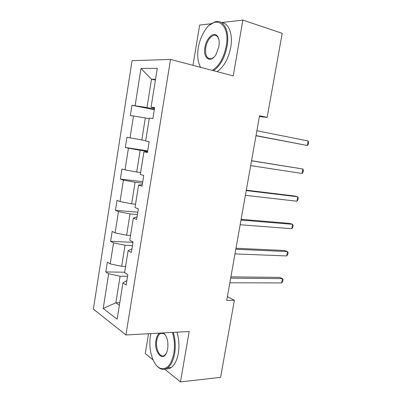 <?xml version="1.0" encoding="UTF-8"?>
<svg xmlns="http://www.w3.org/2000/svg" width="402" height="402" viewBox="0 0 402 402"><rect width="100%" height="100%" fill="white"/><g stroke="black" fill="none" stroke-linecap="round" stroke-linejoin="round"><path stroke-width="0.6" d="M148.524 333.725L145.238 353.559L153.026 359.825M132.062 60.687L93.375 309.083L125.926 334.961L170.538 59.436L132.062 60.687M211.351 23.723L199.658 25.07L192.99 65.325M164.694 369.207L180.478 381.9L220.592 377.352L234.391 300.279L227.381 296.636M170.538 59.436L233.245 75.883L242.868 20.1L221.422 22.567M242.868 20.1L282.204 33.321L267.149 117.379L259.551 115.711L226.708 300.425L234.391 300.279M127.54 276.295L120.097 276.219L115.866 302.786L103.203 308.47L108.666 273.777L105.796 271.928L124.665 272.204M119.781 302.711L115.866 302.786L119.369 305.309M120.097 276.219L108.666 273.777M132.474 245.552L125.037 245.225L121.675 266.32L110.218 263.903L107.329 262.144L105.796 271.928M110.218 263.903L113.53 242.868L110.6 241.295L132.987 242.366M137.464 214.492L130.032 213.904L126.635 235.22L115.103 232.894L112.153 231.406L110.6 241.295M115.103 232.894L118.444 211.638L115.459 210.341L137.836 212.176M142.504 183.116L135.072 182.262L131.64 203.799L120.032 201.558L117.022 200.357L115.459 210.341M120.032 201.558L123.414 180.081L120.364 179.076L142.735 181.684M147.594 151.408L140.167 150.283L136.7 172.046L125.017 169.895L121.947 168.986L120.364 179.076M125.017 169.895L128.429 148.197L125.318 147.484L147.68 150.881M149.222 118.711L145.318 117.972L141.811 139.966L126.916 137.288L125.318 147.484M130.052 137.906L133.499 115.977L130.323 115.56L131.941 105.259L154.288 109.731M155.398 80.124L151.494 79.209L146.981 107.54L131.941 105.259M135.137 105.575L140.976 68.486L157.282 68.335L151.072 107.163L154.644 107.52L152.881 118.51L149.328 118.047L145.66 140.991L149.157 141.68L147.413 152.549L143.936 151.755L140.308 174.448L143.73 175.463L142.006 186.216L138.605 185.091L135.012 207.538L138.368 208.879L136.66 219.512L133.328 218.07L129.771 240.275L133.057 241.929L131.369 252.446L128.107 250.692L124.59 272.662L127.806 274.621L126.138 285.023L122.942 282.968L117.148 319.173L103.203 308.47M131.941 248.873L128.107 250.692M125.595 266.4L121.675 266.32M125.037 245.225L113.53 242.868M137.077 216.909L133.328 218.07M130.549 235.436L126.635 235.22M130.032 213.904L118.444 211.638M142.263 184.608L138.605 185.091M135.554 204.151L131.64 203.799M135.072 182.262L123.414 180.081M147.509 151.956L143.936 151.755M140.61 172.543L136.7 172.046M140.167 150.283L128.429 148.197M145.72 140.605L141.811 139.966M145.318 117.972L133.499 115.977M154.519 108.304L151.072 107.163M180.478 381.9L189.171 331.504L125.926 334.961M259.39 116.625L267.149 117.379M154.398 109.032L146.981 107.54M155.529 79.294L151.494 79.209L140.976 68.486M126.861 280.501L122.942 282.968M255.989 135.75L307.304 145.489L256.019 135.59M308.143 140.981L308.625 142.534L308.294 144.333L307.304 145.489L308.143 140.981L256.878 130.756M212.311 70.39C219.135 66.089 223.773 57.994 226.231 46.099C230.597 23.175 214.583 13.758 204.502 31.14C201.437 36.039 199.377 41.577 198.312 47.753C197.06 55.938 197.834 62.461 200.638 67.33M209.613 25.11L214.723 21.979C223.371 18.613 229.959 30.753 227.1 46.23C224.718 57.903 220.185 66.059 213.502 70.702M218.894 46.537L216.206 54.129C210.834 63.878 202.739 58.581 204.95 47.361C206.261 38.165 213.824 31.105 217.387 36.16C219.075 38.542 219.577 41.999 218.894 46.537M218.799 39.29L217.603 36.848C216.417 35.381 214.959 34.934 213.226 35.507C209.537 37.265 207.05 41.255 205.764 47.481C204.985 55.607 206.96 59.31 211.703 58.591L213.899 57.195M221.587 22.668C228.713 22.793 233.13 34.15 230.733 47.31C228.356 58.928 223.813 67.039 217.105 71.646M200.472 67.285L199.141 64.149M150.926 333.595L150.443 336.027C148.042 349.192 153.001 365.88 160.524 368.368C166.88 369.895 171.317 364.91 173.84 353.413C174.976 346.132 174.498 339.132 172.413 332.419M173.272 332.374C175.337 339.187 175.8 346.263 174.649 353.599C173.383 360.483 171.036 365.242 167.604 367.87C165.463 369.388 163.257 369.734 160.991 368.91C159.197 368.232 157.544 366.89 156.021 364.885M163.302 332.916C167.026 335.936 168.493 341.248 167.704 348.856L166.825 352.137C162.966 362.865 153.639 351.981 156.016 340.167C156.619 336.791 157.77 334.444 159.473 333.127M161.564 333.012L160.177 333.585C158.504 334.806 157.373 337.062 156.785 340.343C155.127 348.83 160.167 358.785 164.599 355.267L166.242 353.418M176.93 332.173C179.016 338.956 179.483 346.001 178.332 353.308C177.066 360.162 174.714 364.9 171.267 367.518C169.503 368.775 167.674 369.227 165.78 368.88M165.383 334.977L163.257 333.228L162.177 332.982M251.531 160.81L302.917 169.011L302.083 173.478L250.682 165.599M251.551 160.71L302.917 169.011L303.42 170.438L303.088 172.217L302.083 173.478M246.24 190.573L297.736 196.789L296.912 201.216L245.396 195.317M246.315 190.166L294.681 196.03L297.736 196.789L298.264 198.085L297.932 199.849L296.912 201.216M240.999 220.05L292.606 224.316L291.787 228.703L240.165 224.748M241.125 219.346L289.596 223.391L292.606 224.316L293.148 225.487L292.822 227.236L291.787 228.703M235.808 249.245L287.52 251.592L286.706 255.938L234.979 253.898M235.984 248.245L284.551 250.511L287.52 251.592L288.083 252.642L287.762 254.376L286.706 255.938M230.668 278.159L282.48 278.626L281.676 282.938L229.849 282.767M230.899 276.867L279.556 277.385L282.48 278.626L283.063 279.556L282.742 281.274L281.676 282.938M217.603 36.848L217.387 36.16M171.267 367.518L167.604 367.87M160.177 333.585L163.604 333.394M163.257 333.228L163.021 332.936M160.524 368.368L160.991 368.91"/></g></svg>
